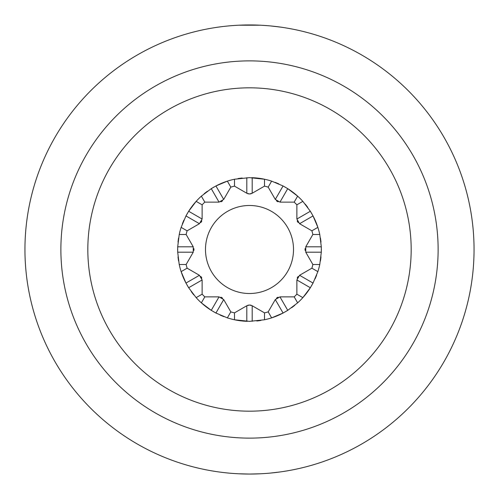 <?xml version="1.0" encoding="UTF-8"?>
<svg xmlns="http://www.w3.org/2000/svg" width="499" height="499" viewBox="0 0 499 499"><rect width="100%" height="100%" fill="white"/><g stroke="black" fill="none" stroke-linecap="round" stroke-linejoin="round"><path stroke-width="0.75" d="M260.278 25.206L238.734 25.206M238.653 25.212L239.283 25.181M238.74 473.794L249.5 474.05L238.715 473.788M227.5 472.971L228.074 473.027M249.675 24.95L250.292 24.95M280.613 27.114L270.951 25.979M270.951 473.021L280.039 471.96M249.5 474.05L260.278 473.794M24.95 249.5A224.55 224.55 0 0 0 249.5 474.05A224.55 224.55 0 0 0 474.05 249.5A224.55 224.55 0 0 0 249.5 24.95A224.55 224.55 0 0 0 24.95 249.5A224.55 224.55 0 0 0 249.5 474.05A224.55 224.55 0 0 0 474.05 249.5A224.55 224.55 0 0 0 249.5 24.95A224.55 224.55 0 0 0 24.95 249.5M242.183 178.018A71.856 71.856 0 0 0 238.06 178.561M234.486 179.228A71.856 71.856 0 0 0 215.93 185.965L227.363 181.137L230.812 187.119A65.12 65.12 0 0 1 234.493 186.133L234.486 179.228L249.5 177.644L264.507 179.228A71.856 71.856 0 0 0 251.671 177.675M214.04 187.006A71.856 71.856 0 0 0 213.185 187.493M212.418 187.948A71.856 71.856 0 0 0 211.788 188.335M207.422 191.254A71.856 71.856 0 0 0 204.122 193.78M196.151 201.365A71.856 71.856 0 0 0 188.659 211.264L196.144 201.365A71.856 71.856 0 0 1 201.359 196.151L204.815 202.126A65.12 65.12 0 0 0 202.126 204.821L196.144 201.359M187.543 213.11A71.856 71.856 0 0 0 187.05 213.959M186.614 214.738A71.856 71.856 0 0 0 186.258 215.387M183.938 220.096A71.856 71.856 0 0 0 182.347 223.932M186.133 234.493L193.244 246.805L193.244 252.195L186.133 264.507A65.12 65.12 0 0 0 187.119 268.188L181.131 271.637A71.856 71.856 0 0 0 185.965 283.07L181.137 271.637A71.856 71.856 0 0 1 179.228 264.514L177.694 252.195L177.694 246.805L179.228 234.493L186.133 234.493A65.12 65.12 0 0 1 187.119 230.812L181.131 227.363L185.965 215.93L188.659 211.264L202.126 219.036L202.126 204.821M178.567 238.029A71.856 71.856 0 0 0 178.024 242.146M193.244 246.805L177.694 246.805A71.856 71.856 0 0 0 177.675 247.392M177.644 248.945A71.856 71.856 0 0 0 177.644 249.924M177.675 251.558A71.856 71.856 0 0 0 177.688 252.007M178.018 256.848A71.856 71.856 0 0 0 178.567 260.965M187.006 284.96A71.856 71.856 0 0 0 187.493 285.815M187.948 286.582A71.856 71.856 0 0 0 188.335 287.212M191.254 291.578A71.856 71.856 0 0 0 193.78 294.878M201.365 302.849A71.856 71.856 0 0 0 211.264 310.341L201.365 302.856A71.856 71.856 0 0 1 196.151 297.641L202.126 294.185A65.12 65.12 0 0 0 204.821 296.874L201.359 302.856M213.11 311.457A71.856 71.856 0 0 0 213.959 311.95M214.738 312.386A71.856 71.856 0 0 0 215.387 312.742M220.096 315.062A71.856 71.856 0 0 0 223.932 316.653M297.635 302.856L287.736 310.341L279.964 296.874L294.179 296.874L279.964 296.874L275.292 299.568L268.188 311.881L271.637 317.869A71.856 71.856 0 0 0 283.07 313.035L271.637 317.863A71.856 71.856 0 0 1 264.514 319.772L249.5 321.356L234.493 319.772A71.856 71.856 0 0 0 247.329 321.325M256.817 320.982A71.856 71.856 0 0 0 260.94 320.439M284.96 311.994A71.856 71.856 0 0 0 285.815 311.507M286.582 311.052A71.856 71.856 0 0 0 287.212 310.665M291.578 307.746A71.856 71.856 0 0 0 294.878 305.22M302.849 297.635A71.856 71.856 0 0 0 310.341 287.736L302.856 297.635A71.856 71.856 0 0 1 297.641 302.849L294.185 296.874A65.12 65.12 0 0 0 296.874 294.179L302.856 297.641M311.457 285.89A71.856 71.856 0 0 0 311.95 285.041M312.386 284.262A71.856 71.856 0 0 0 312.742 283.613M315.062 278.904A71.856 71.856 0 0 0 316.653 275.068M319.772 264.514L312.867 264.514L305.756 252.195L305.756 246.805L312.867 234.493A65.12 65.12 0 0 0 311.881 230.812L317.869 227.363A71.856 71.856 0 0 0 313.035 215.93L317.863 227.363A71.856 71.856 0 0 1 319.772 234.486L321.306 246.805L321.306 252.195L319.772 264.507A71.856 71.856 0 0 0 319.772 264.507A71.856 71.856 0 0 1 317.863 271.631L313.035 283.07L310.341 287.736L296.874 279.964L296.874 294.179M320.433 260.971A71.856 71.856 0 0 0 320.976 256.854M305.756 252.195L321.306 252.195A71.856 71.856 0 0 0 321.325 251.608M321.356 250.055A71.856 71.856 0 0 0 321.356 249.076M321.325 247.442A71.856 71.856 0 0 0 321.312 246.993M320.982 242.152A71.856 71.856 0 0 0 320.433 238.035M311.994 214.04A71.856 71.856 0 0 0 311.507 213.185M311.052 212.418A71.856 71.856 0 0 0 310.665 211.788M307.746 207.422A71.856 71.856 0 0 0 305.22 204.122M297.635 196.144A71.856 71.856 0 0 0 287.736 188.659L297.635 196.144A71.856 71.856 0 0 1 302.849 201.359L296.874 204.815A65.12 65.12 0 0 0 294.179 202.126L297.641 196.144M285.89 187.543A71.856 71.856 0 0 0 285.041 187.05M284.262 186.614A71.856 71.856 0 0 0 283.613 186.258M278.904 183.938A71.856 71.856 0 0 0 275.068 182.347M279.964 202.126L275.292 199.432L268.188 187.119A65.12 65.12 0 0 0 264.507 186.133L264.514 179.228A71.856 71.856 0 0 1 271.631 181.137L283.07 185.965L287.736 188.659L279.964 202.126L294.179 202.126M302.856 201.365L310.341 211.264L313.035 215.93L299.568 223.708L311.881 230.812M287.736 310.341L283.07 313.035L275.292 299.568M252.195 177.694L252.195 193.244L264.507 186.133L252.195 193.244L249.5 193.968L246.805 193.244L234.493 186.133L246.805 193.244L246.805 177.694M268.181 311.887L268.188 311.881A65.12 65.12 0 0 1 264.507 312.867L252.195 305.756L264.507 312.867L264.514 319.772M296.874 279.964L299.568 275.292L311.881 268.188L317.869 271.637M321.306 246.805L305.756 246.805L312.867 234.493L319.772 234.486M283.07 185.965L275.292 199.432L268.188 187.119L271.637 181.131M179.228 234.493A71.856 71.856 0 0 1 181.137 227.369M177.694 252.195L193.244 252.195L186.133 264.507L179.228 264.514M219.036 296.874L223.708 299.568L230.812 311.881L227.363 317.869L215.93 313.035L211.264 310.341L219.036 296.874L204.821 296.874M227.369 317.863A71.856 71.856 0 0 0 234.493 319.772L234.486 312.867L246.805 305.756L234.493 312.867A65.12 65.12 0 0 1 230.812 311.881L223.708 299.568L215.93 313.035M313.035 283.07L299.568 275.292L311.881 268.188A65.12 65.12 0 0 0 312.867 264.507L312.867 264.507M247.679 305.351A5.389 5.389 0 0 1 248.583 305.114M246.805 321.306L246.805 305.756L249.5 305.032A5.389 5.389 0 0 1 251.321 305.351M196.144 297.635L188.659 287.736L185.965 283.07L199.432 275.292L187.119 268.188M201.365 196.144L211.264 188.659L215.93 185.965L223.708 199.432L230.812 187.119M220.907 297.204A5.389 5.389 0 0 1 222.498 298.128M249.5 293.512A44.012 44.012 0 0 1 205.488 249.5A44.012 44.012 0 0 1 249.5 205.488A44.012 44.012 0 0 1 293.512 249.5A44.012 44.012 0 0 1 249.5 293.512M223.708 199.432L219.036 202.126L204.821 202.126L219.036 202.126L211.264 188.659M202.126 219.036L199.432 223.708L187.119 230.812L199.432 223.708L185.965 215.93M199.432 275.292L202.126 279.964L202.126 294.179L202.126 279.964L188.659 287.736M200.885 276.521A5.389 5.389 0 0 1 201.802 278.118M193.886 248.596A5.389 5.389 0 0 1 193.886 250.429M201.796 220.907A5.389 5.389 0 0 1 200.872 222.498M222.479 200.885A5.389 5.389 0 0 1 220.882 201.802M251.321 193.649A5.389 5.389 0 0 1 249.5 193.968M248.583 193.886A5.389 5.389 0 0 1 247.679 193.649M249.5 305.032L252.195 305.756L252.195 321.306M299.568 223.708L296.874 219.036L296.874 204.821L296.874 219.036L310.341 211.264M278.093 201.796A5.389 5.389 0 0 1 276.502 200.872M298.115 222.479A5.389 5.389 0 0 1 297.198 220.882M305.114 250.404A5.389 5.389 0 0 1 305.114 248.571M297.204 278.093A5.389 5.389 0 0 1 298.128 276.502M276.521 298.115A5.389 5.389 0 0 1 278.118 297.198M60.878 249.5A188.622 188.622 0 0 0 249.5 438.122A188.622 188.622 0 0 0 438.122 249.5A188.622 188.622 0 0 0 249.5 60.878A188.622 188.622 0 0 0 60.878 249.5M249.5 87.824A161.676 161.676 0 0 0 87.824 249.5A161.676 161.676 0 0 0 249.5 411.176A161.676 161.676 0 0 0 411.176 249.5A161.676 161.676 0 0 0 249.5 87.824"/></g></svg>
